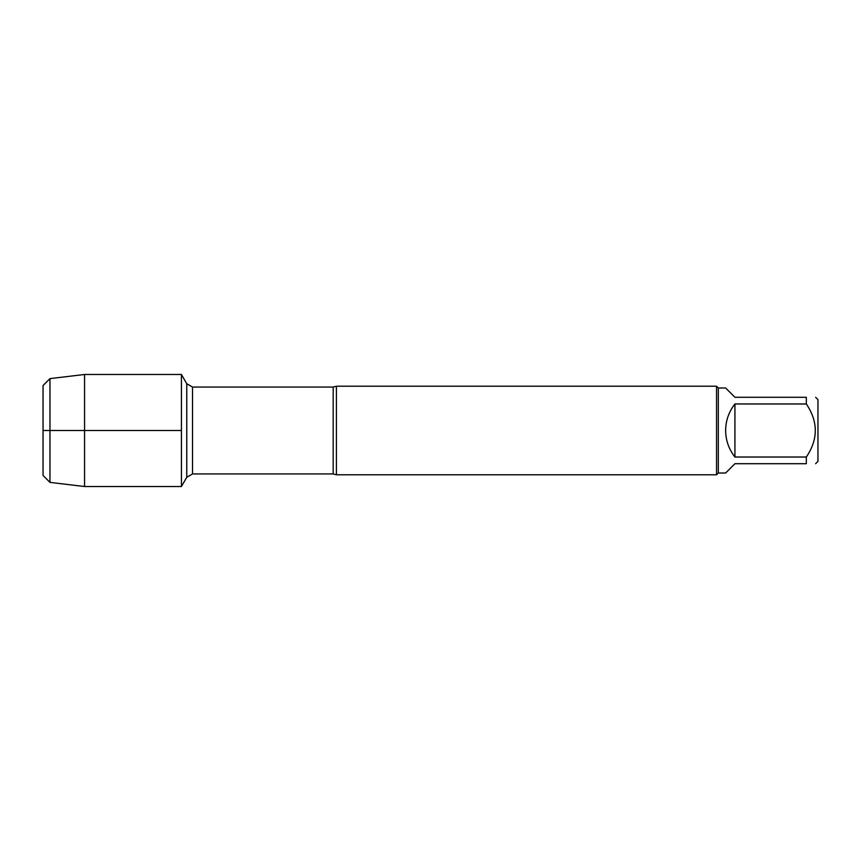 <?xml version="1.0" encoding="UTF-8"?>
<svg xmlns="http://www.w3.org/2000/svg" width="861" height="861" viewBox="0 0 861 861"><rect width="100%" height="100%" fill="white"/><g stroke="black" fill="none" stroke-linecap="round" stroke-linejoin="round"><path stroke-width="1.29" d="M336.403 386.223L336.403 474.777L716.546 474.777L716.546 386.223L336.403 386.223L333.185 387.052L192.52 387.052L192.52 473.948L186.762 477.274L186.762 383.726L181.423 374.481L181.423 486.519L181.423 374.481L84.561 374.481L84.561 486.519L181.423 486.519L186.762 477.274M815.625 397.287L817.95 399.612L817.95 461.388L815.625 463.713M734.928 463.713L725.629 473.012L718.322 473.012L718.322 387.988L725.629 387.988L734.928 397.287L806.327 397.287C818.273 397.287 818.273 397.287 806.327 397.287L806.327 403.97C818.273 421.675 818.273 439.368 806.327 457.03L806.327 463.713C818.273 463.713 818.273 463.713 806.327 463.713L734.928 463.713M734.928 403.97C728.837 411.762 725.737 420.609 725.629 430.5C725.737 440.391 728.837 449.238 734.928 457.03L734.928 403.97L806.327 403.97M734.928 457.03L806.327 457.03M43.05 385.524L43.05 475.476L43.05 385.524L49.97 378.614L49.97 482.386L84.561 486.519M181.423 430.5L43.05 430.5L181.423 430.5M336.403 474.777L333.185 473.948L333.185 387.052M333.185 473.948L192.52 473.948M192.52 387.052L186.762 383.726M718.322 387.988L716.546 386.223M718.322 473.012L716.546 474.777M49.97 378.614L84.561 374.481M43.05 475.476L49.97 482.386"/></g></svg>
